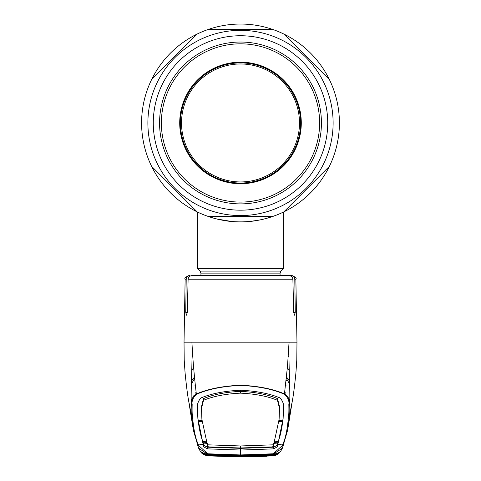 <?xml version="1.0" encoding="UTF-8"?>
<svg xmlns="http://www.w3.org/2000/svg" width="481" height="481" viewBox="0 0 481 481"><rect width="100%" height="100%" fill="white"/><g stroke="black" fill="none" stroke-linecap="round" stroke-linejoin="round"><path stroke-width="0.72" d="M287.253 37.464L283.844 34.055A98.912 98.912 0 0 1 339.412 122.962A98.912 98.912 0 0 0 334.012 90.741A98.912 98.912 0 0 1 334.012 155.183A98.912 98.912 0 0 0 339.412 122.962A98.912 98.912 0 0 1 283.844 211.868L284.674 211.033M196.326 211.033L197.156 211.868A98.912 98.912 0 0 0 249.008 221.507A98.912 98.912 0 0 1 208.279 216.474L272.721 216.474A98.912 98.912 0 0 1 267.953 217.983A98.912 98.912 0 0 0 272.721 216.474A98.912 98.912 0 0 1 208.279 216.474L217.755 216.474M146.988 155.183A98.912 98.912 0 0 1 146.988 90.741L146.988 155.183A98.912 98.912 0 0 1 141.588 122.962A98.912 98.912 0 0 0 197.156 211.868A98.912 98.912 0 0 1 151.593 166.3L152.423 167.135M209.926 217.027L215.091 218.554L209.926 217.027M231.589 221.47L216.883 219.011L231.565 221.464M240.5 221.873C263.925 222.234 284.006 211.862 283.664 211.959C284.006 211.868 263.877 222.246 240.5 221.873C217.063 222.234 197.006 211.868 197.336 211.959C197.012 211.862 217.045 222.24 240.5 221.873L240.452 221.873M246.494 221.687L247.931 221.591M249.789 221.434L252.23 221.17M254.954 220.809L256.902 220.502M257.99 220.31L259.902 219.949M268.729 217.755L265.897 218.554M258.291 220.256L249.663 221.446M248.058 221.585L243.536 221.825M329.407 166.3A98.912 98.912 0 0 1 283.844 211.868L329.407 166.3A98.912 98.912 0 0 1 272.721 216.474M264.568 218.897A98.912 98.912 0 0 1 264.562 218.897A98.912 98.912 0 0 0 264.568 218.897L270.995 217.051M157.576 73.635L151.593 79.618A98.912 98.912 0 0 1 197.156 34.055L188.57 42.641M328.577 78.782L329.407 79.618A98.912 98.912 0 0 0 283.844 34.055L329.407 79.618A98.912 98.912 0 0 0 208.279 29.443A98.912 98.912 0 0 1 272.721 29.443L208.279 29.443A98.912 98.912 0 0 1 272.721 29.443L208.279 29.443A98.912 98.912 0 0 0 141.588 122.962A98.912 98.912 0 0 1 146.988 90.741M200.938 275.643L200.938 273.124L200.096 271.092L197.336 268.338L283.664 268.338L283.664 211.959M249.88 221.428L257.233 220.442M271.013 217.045L276.347 215.145M280.243 213.534L282.786 212.374M299.489 122.962A58.989 58.989 0 0 0 240.5 63.973A58.989 58.989 0 0 0 181.511 122.962A58.989 58.989 0 0 0 240.5 181.944A58.989 58.989 0 0 0 299.489 122.962M300.565 122.962A60.065 60.065 0 0 0 240.5 62.897A60.065 60.065 0 0 0 180.435 122.962A60.065 60.065 0 0 0 240.5 183.027A60.065 60.065 0 0 0 300.565 122.962M266.54 456.277L240.5 456.95L266.54 456.277M200.439 451.467L208.718 455.898L206.932 455.573L202.597 453.619L202.158 452.904L207.768 454.304L240.5 455.429L273.232 454.304L278.842 452.904L278.403 453.619L274.068 455.573L272.282 455.898L280.279 451.875M207.816 454.311L198.623 448.184L197.535 444.745M273.184 454.311L240.5 455.309L207.684 454.136L207.714 453.781L240.5 454.948L273.292 453.781L282.545 445.346L282.876 444.077C285.534 438.377 287.373 429.479 288.396 417.382C288.847 415.524 288.991 411.237 288.834 404.527C289.424 400.95 287.945 397.522 284.403 394.246C272.703 389.141 258.069 386.201 240.5 385.431C222.931 386.201 208.297 389.141 196.597 394.246L196.338 393.963C208.141 388.913 222.859 386.002 240.5 385.239C258.141 386.002 272.859 388.913 284.662 393.963C288.558 396.969 290.229 400.258 289.67 403.818C289.929 410.473 289.827 414.718 289.346 416.558L291.829 403.517M273.208 454.311L269.865 454.497L269.805 453.956M269.865 454.497L240.5 455.429L211.135 454.497L211.195 453.956M202.507 453.048L206.018 454.136M208.736 455.802L208.02 455.375L207.78 454.329L202.934 453.385L203.379 454.1L208.688 455.802L240.5 456.842L208.688 455.802M208.718 455.898L240.5 456.95L208.718 455.898M211.622 455.471L211.586 456.012M269.378 455.471L269.456 456.006L240.5 456.854M208.213 454.695L240.5 455.693L273.022 454.707L273.22 454.329L278.066 453.385L277.621 454.1L273.791 455.609L269.456 456.006M283.495 444.594L282.377 448.184L273.316 454.136L273.292 453.781M272.787 454.695L273.34 454.761L272.98 455.375L268.422 455.85L240.5 456.655L272.264 455.802M274.982 454.136L278.493 453.048M288.396 417.382L289.346 416.558L287.614 430.236L282.395 448.142M283.519 444.51L282.545 445.346M240.5 445.965L240.5 447.979L208.682 446.891L207.594 446.41L207.389 444.811L240.5 445.965L273.611 444.811L279.106 419.33L279.563 406.836L277.477 398.605C267.61 394.498 255.285 392.087 240.5 391.378L240.5 390.247C256.379 390.969 269.667 393.578 280.369 398.088C282.984 401.635 284.043 404.882 283.543 407.828L283.117 418.548L277.375 446.729L273.755 448.863L240.5 450.054L240.5 455.309M277.615 444.516L282.876 444.077A1.076 1.076 -158.7 0 0 283.784 443.398L283.507 444.558M283.604 409.331L283.062 417.472M279.106 419.33L279.076 418.193M283.081 417.851L282.882 420.202L278.926 420.538M197.919 417.851L198.118 420.202L202.074 420.538M197.396 409.331L197.883 418.548L203.625 446.729L207.245 448.863L240.5 450.054L240.5 448.352L273.755 447.162L273.755 448.863M203.523 398.605C213.39 394.498 225.715 392.087 240.5 391.378L240.5 393.151C225.793 393.843 213.48 396.224 203.547 400.288L203.523 398.605L201.437 406.836L201.467 408.369L203.547 400.288M207.389 444.811L201.894 419.33L201.437 406.836M201.894 419.33L201.924 418.193M240.5 390.247C224.621 390.969 211.333 393.578 200.631 398.088C198.016 401.635 196.957 404.882 197.457 407.828L197.938 417.472M201.383 411.928L201.467 408.369M207.365 443.368L203.409 443.079L203.649 445.165L207.245 447.162L240.5 448.352L240.5 447.979L272.318 446.891L273.406 446.41L273.611 444.811M273.635 443.368L277.591 443.079L277.351 445.165L273.755 447.162M277.615 444.522L277.952 442.153L273.99 442.472M207.01 442.472L203.048 442.153L203.385 444.522M202.206 421.711L198.25 421.362C199.411 430.044 200.938 436.772 202.826 441.54L206.782 441.865M198.25 421.362L198.268 420.214M279.617 411.928L279.533 408.369L277.453 400.288L277.477 398.605M277.453 400.288C267.52 396.224 255.207 393.843 240.5 393.151M278.794 421.711L282.75 421.362C281.589 430.044 280.062 436.772 278.174 441.54L274.218 441.865M282.75 421.362L282.732 420.214M284.403 394.246L287.494 366.348L289.057 342.183L296.657 342.183M277.952 442.153L277.94 441.564M203.048 442.153L203.06 441.564M196.597 394.246C193.055 397.522 191.582 400.944 192.166 404.521C192.003 411.225 192.153 415.512 192.604 417.382C193.627 429.479 195.466 438.377 198.124 444.077L198.455 445.346L207.714 453.781M203.385 444.516L198.124 444.077A1.076 1.076 -21.3 0 1 197.216 443.398L193.386 430.236L191.654 416.558C191.173 414.718 191.071 410.473 191.33 403.818C190.771 400.258 192.442 396.969 196.338 393.963C194.126 375.3 192.665 358.038 191.943 342.183L184.343 342.183M198.599 448.136L193.386 430.236L188.51 399.964M192.166 404.521L191.33 403.818C190.59 392.694 192.568 362.452 191.943 342.183L289.057 342.183C288.426 362.746 290.398 390.951 289.67 403.818L288.834 404.527M192.604 417.382L191.654 416.558L189.171 403.511M186.207 279.178L185.131 279.178C184.253 278.295 185.45 277.116 188.726 275.643L189.863 275.643C187.68 275.829 186.466 277.008 186.207 279.178L185.732 312.301L186.381 315.205L187.307 312.301L188.113 279.178C188.426 276.978 189.706 275.799 191.949 275.643L289.051 275.643C291.288 275.799 292.568 276.978 292.887 279.178L293.693 312.301L294.619 315.205L295.268 312.301L294.793 279.178C294.54 277.008 293.32 275.829 291.137 275.643L284.229 275.643M192.117 355.802L192.995 356.824M194.324 377.212L191.39 381.277M191.336 384.235L194.456 378.619M194.035 396.446L193.867 395.598M289.616 381.277L286.676 377.212M286.544 378.619L289.664 384.241M288.883 355.808L288.011 356.824M291.137 275.643L292.274 275.643C295.575 277.164 296.771 278.337 295.869 279.178L294.793 279.178M199.206 275.643L195.46 275.643M192.574 400.835L192.322 399.927M194.216 395.232L194.132 396.29L194.216 395.232M286.147 380.038L286.814 380.994M285.546 393.133L284.86 392.207M196.14 392.207L195.454 393.133M195.737 394.673L196.128 394.041M275.138 442.382L275.138 441.792M207.78 454.329L240.5 455.447L273.22 454.329M268.879 454.28L268.999 454.816L240.5 455.447M212.121 454.28L212.001 454.816L208.051 454.713M208.02 455.375L209.049 454.84L212.65 455.315L240.5 456.114L268.35 455.315L271.603 454.954L272.312 454.226M208.688 454.226L209.133 454.701M240.5 455.152L240.5 456.655L212.578 455.85L208.495 455.489L209.397 454.954M212.578 455.85L212.662 454.858M268.422 455.85L268.338 454.858M205.862 442.382L205.862 441.792M272.98 455.375L271.867 454.701M272.312 455.802L272.505 455.489L271.603 454.954M287.247 208.465L289.839 205.874M157.57 172.276L160.179 174.892M147.883 122.962A92.617 92.617 0 0 0 240.5 215.578A92.617 92.617 0 0 0 333.117 122.962A92.617 92.617 0 0 0 240.5 30.345A92.617 92.617 0 0 0 147.883 122.962M197.156 211.868L151.593 166.3A98.912 98.912 0 0 0 197.156 211.868M334.012 90.741L334.012 155.183M153.277 122.962A87.223 87.223 0 0 1 240.5 35.738A87.223 87.223 0 0 1 327.723 122.962A87.223 87.223 0 0 1 240.5 210.179A87.223 87.223 0 0 1 153.277 122.962M159.572 122.962A80.928 80.928 0 0 1 240.5 42.033A80.928 80.928 0 0 1 321.428 122.962A80.928 80.928 0 0 1 240.5 203.89A80.928 80.928 0 0 1 159.572 122.962M151.593 79.618L197.156 34.055A98.912 98.912 0 0 0 151.593 79.618M320.857 71.068L292.388 42.599M179.714 122.962A60.786 60.786 0 0 1 240.5 62.175A60.786 60.786 0 0 1 301.286 122.962A60.786 60.786 0 0 1 240.5 183.748A60.786 60.786 0 0 1 179.714 122.962M319.631 122.962A79.131 79.131 0 0 1 240.5 202.086A79.131 79.131 0 0 1 161.369 122.962A79.131 79.131 0 0 1 240.5 43.831A79.131 79.131 0 0 1 319.631 122.962M200.938 273.124L280.062 273.124L280.904 271.092L283.664 268.338M200.096 271.092L280.904 271.092M279.563 406.836L279.533 408.369M277.351 445.165L277.375 446.729M207.245 447.162L207.245 448.863M203.649 445.165L203.625 446.729M197.481 444.51L198.455 445.346M292.887 279.178L188.113 279.178M191.666 370.262A16.186 15.849 180 0 1 193.609 368.043M289.334 370.256A16.186 15.849 -0 0 0 287.391 368.037M187.307 312.301L185.732 312.301M295.268 312.301L293.693 312.301M197.336 268.338L197.336 211.959M280.062 275.643L280.062 273.124M280.585 451.431L277.808 454.19C276.605 455.098 274.771 455.663 272.3 455.898M198.623 448.184L200.312 451.28M211.135 454.497L207.792 454.311M200.415 451.431C202.633 455.675 209.746 456.048 208.7 455.898M280.688 451.28L282.377 448.184M197.493 444.552L197.21 443.392M189.971 407.515L188.961 402.453C187.812 397.011 186.52 387.157 185.083 372.895L184.211 360.01L184.031 342.183L185.131 279.178M192.857 399.47L191.829 400.24M295.869 279.178L296.969 342.183L296.789 360.01L295.917 372.895C294.48 387.157 293.188 397.011 292.039 402.453L291.029 407.515M283.784 443.398L287.614 430.236L292.49 399.964M194.979 385.359L195.124 384.896M285.876 384.89L286.021 385.359M272.949 454.713L268.993 454.822M240.5 455.693L212.007 454.822"/></g></svg>
